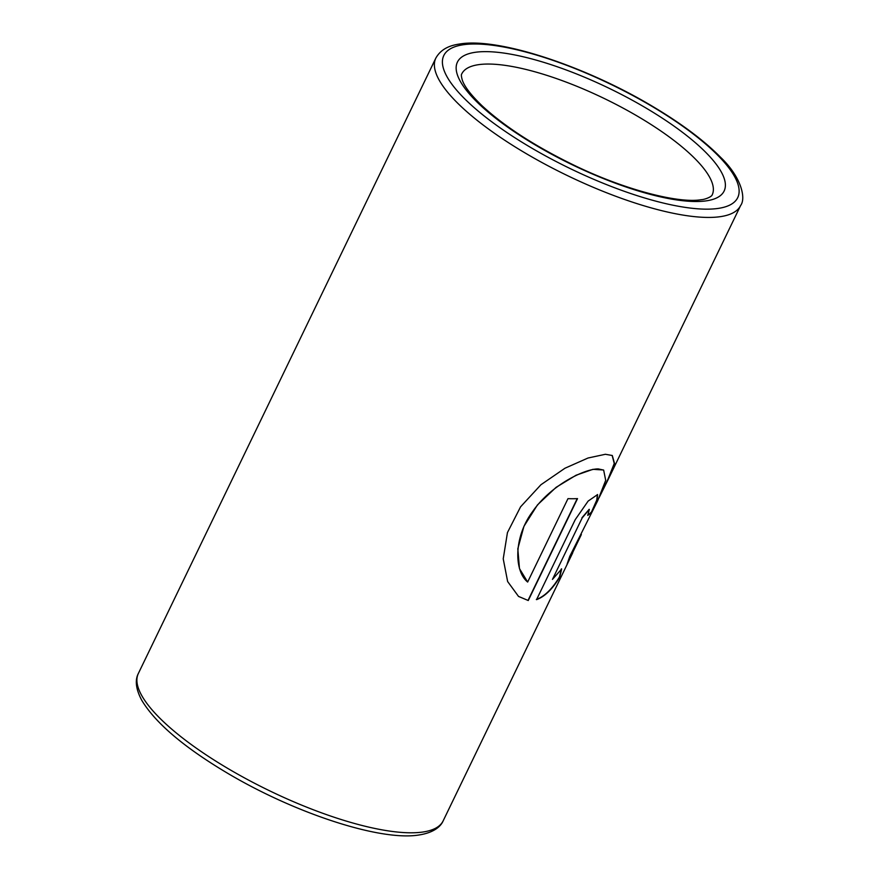 <?xml version="1.0" encoding="UTF-8"?>
<svg xmlns="http://www.w3.org/2000/svg" width="879" height="879" viewBox="0 0 879 879"><rect width="100%" height="100%" fill="white"/><g stroke="black" fill="none" stroke-linecap="round" stroke-linejoin="round"><path stroke-width="1.32" d="M598.995 497.866L608.367 479.11L614.531 463.53L612.289 455.509L605.4 454.278L588.018 458.014L564.977 468.221L540.937 484.736L520.588 506.809L507.447 532.586L503.227 558.846L507.633 581.524L518.533 596.434L528.257 600.522L577.525 498.613A169.284 48.499 25.8 0 1 567.977 498.646L527.653 582.041C514.16 571.273 513.424 537.465 532.388 511.886C550.584 485.219 584.667 468.705 598.324 468.925L603.653 470.078L605.697 480.341L597.731 500.623L569.757 556.374L567.098 564.098L581.36 534.52M561.659 568.977L552.462 579.404L582.184 517.918L589.315 509.38L587.743 515.369A169.284 48.499 25.8 0 0 591.842 512.007L597.094 500.03L597.566 494.58L588.128 501.096L575.229 519.654L536.553 599.643C544.738 596.643 552.473 589.128 559.758 577.085L561.659 568.977M582.184 517.918L552.462 579.404M581.942 517.775L589.172 509.326M587.941 514.929A168.977 48.411 25.8 0 0 591.567 511.864L591.842 512.007M591.567 511.864L596.742 500.129L597.434 494.525M536.322 599.489C544.486 596.5 552.21 588.985 559.483 576.943L559.758 577.085M559.483 576.943L561.406 568.834M568.087 561.527L578.591 540.003M607.971 479.231L614.245 463.486L612.158 455.432M518.445 596.369L528.257 600.522M528.037 600.379L577.217 498.635M603.532 470.001L592.973 469.32L576.053 475.231L556.099 487.34L537.465 504.909L523.939 526.312L517.808 548.782L519.467 568.581L527.653 582.041M443.17 820.832C440.917 826.227 434.16 832.644 418.931 834.995C380.091 841.423 294.069 812.91 226.947 772.861C183.777 747.128 155.385 722.945 141.761 700.299C134.443 686.565 135.816 678.302 138.355 673.479A169.284 48.499 25.8 0 0 239.67 775.245A169.284 48.499 25.8 0 0 422.788 832.039A169.284 48.499 25.8 0 0 443.17 820.832L572.69 552.913M435.83 58.113A169.284 48.499 25.8 0 0 537.146 159.879A169.284 48.499 25.8 0 0 720.264 216.673A169.284 48.499 25.8 0 0 740.645 205.466C746.216 198.204 741.217 177.031 720.692 157.407C704.255 140.673 681.697 123.752 653.009 106.645C585.777 66.332 499.085 37.478 460.069 43.95C452.927 44.994 441.928 47.257 435.83 58.113L138.355 673.479M463.453 44.719A163.241 46.774 25.8 0 0 514.567 137.553A163.241 46.774 25.8 0 0 718.066 208.433A163.241 46.774 25.8 0 0 666.963 115.599A163.241 46.774 25.8 0 0 463.453 44.719M475.242 52.3A148.122 42.445 25.8 0 0 521.621 136.531A148.122 42.445 25.8 0 0 706.276 200.851A148.122 42.445 25.8 0 0 659.909 116.61A148.122 42.445 25.8 0 0 475.242 52.3M478.539 64.672A139.058 39.841 25.8 0 0 461.783 73.88C461.112 74.462 461.288 76.55 462.321 80.154C464.486 86.603 471.067 95.152 482.066 105.766C503.755 125.84 533.465 145.2 571.229 163.846C622.332 189.183 678.072 203.741 701.211 199.698C704.288 199.654 711.441 197.083 712.177 194.918A139.058 39.841 25.8 0 0 628.946 111.325A139.058 39.841 25.8 0 0 478.539 64.672M608.499 478.835L740.645 205.466M599.412 496.932L608.092 478.978"/></g></svg>
